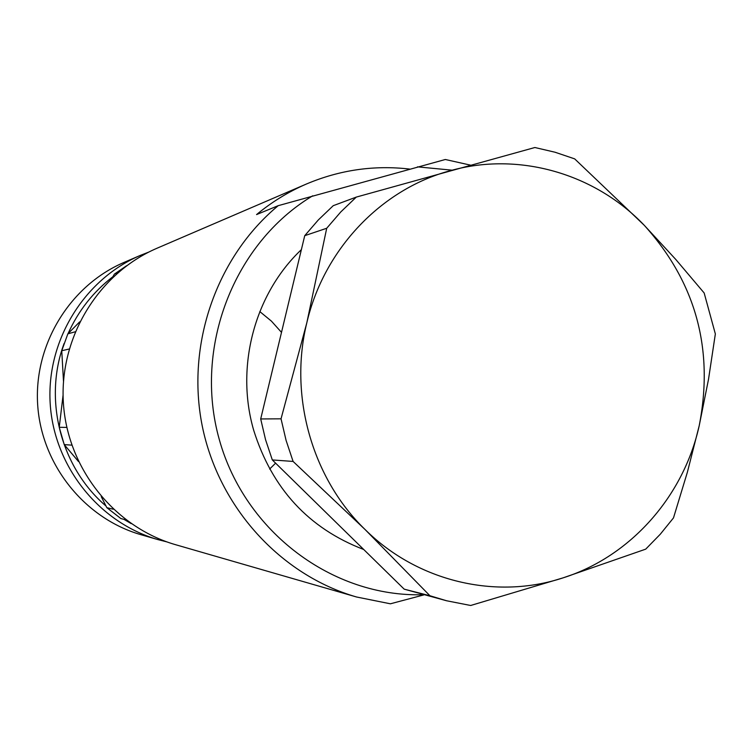 <?xml version="1.0" encoding="UTF-8"?>
<svg xmlns="http://www.w3.org/2000/svg" width="753" height="753" viewBox="0 0 753 753"><rect width="100%" height="100%" fill="white"/><g stroke="black" fill="none" stroke-linecap="round" stroke-linejoin="round"><path stroke-width="1.13" d="M409.519 169.058C374.081 164.973 339.735 169.952 306.462 183.996L157.226 248.142C98.539 273.217 59.214 337.353 63.374 402.874C67.394 468.413 114.381 527.166 175.741 544.748L356.527 596.988C280.587 575.066 218.737 507.371 202.256 426.019C185.878 344.658 216.497 256.895 278.205 205.673L445.334 159.495L470.427 165.123M301.379 249.629C254.561 293.915 235.152 366.786 253.733 430.396C272.106 488.735 308.777 528.437 363.727 549.502M312.702 195.799C233.872 243.059 193.239 347.528 219.33 439.677C244.979 531.976 332.751 597.43 423.045 594.71M452.158 170.178L417.473 166.855M423.845 594.917L390.393 603.802L356.527 596.988M306.462 183.996C288.484 191.742 271.852 201.945 256.566 214.577L278.205 205.673M293.096 461.438L286.093 440.43L281.038 418.819L306.829 322.755L326.708 228.263L340.798 211.922L356.291 197.088L534.875 147.513L555.036 152.228L574.671 158.874L644.304 225.345L675.733 259.399L704.159 292.973L715.35 333.927L708.526 379.239L699.217 425.69C714.136 349.251 695.828 282.469 644.304 225.345C594.908 173.491 518.572 151.325 449.955 170.79C381.197 189.295 323.95 249.243 306.829 322.755C288.738 395.974 312.119 478.315 365.12 529.566C417.51 581.617 496.02 600.019 563.093 577.852C630.515 556.542 683.555 496.462 699.217 425.69L687.367 472.263L673.483 517.913L660.306 534.197L645.716 549.144L563.093 577.852L470.672 605.487L446.595 600.762L429.935 595.745L365.12 529.566L293.096 461.438L272.313 459.932L404.201 589.166L429.935 595.745M326.708 228.263L304.73 235.68L260.698 418.95L281.038 418.819M304.73 235.68L318.312 219.951L333.25 205.673L356.291 197.088M260.698 418.95L265.564 439.733L272.313 459.932M404.201 589.166L446.595 600.762M112.931 276.671C93.297 291.788 78.331 310.791 68.034 333.673M64.09 343.5C43.166 399.683 60.824 467.641 106.069 506.082M123.963 519.354L131.21 523.627M166.846 541.878L157.979 539.619C99.095 522.733 54.047 466.455 50.197 403.702C46.215 340.949 83.922 279.504 140.237 255.436L148.765 252.086M140.237 255.436L124.057 262.402C69.991 285.5 33.838 344.375 37.65 404.483C41.34 464.592 84.534 518.516 141.046 534.724L157.979 539.619M117.939 272.642L114.4 274.092L112.338 277.688M79.686 321.851L67.855 333.843L75.168 331.8M69.172 349.025L61.755 350.738L63.487 381.216M63.073 395.156L59.242 427.29L66.819 427.412M71.808 445.145L64.221 444.609L78.5 461.533M101.241 496.613L106.832 507.663L113.298 509.216M126.024 519.899L120.875 518.553L106.832 507.663M59.242 427.29L64.221 444.609M67.855 333.843L61.755 350.738M126.655 265.705L114.4 274.092M269.64 469.044L275.598 463.151M281.5 332.374L271.438 321.145L259.813 311.582"/></g></svg>
